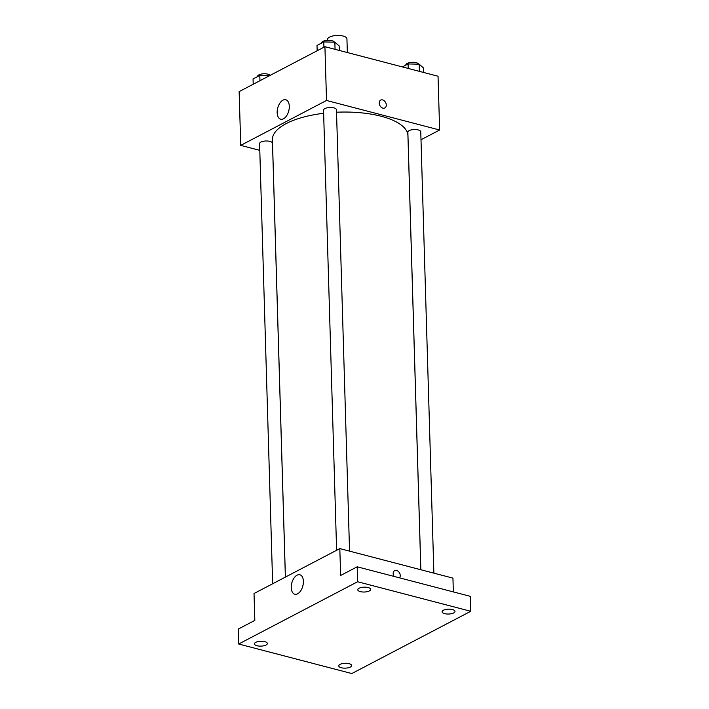 <?xml version="1.0" encoding="UTF-8"?>
<svg xmlns="http://www.w3.org/2000/svg" width="709" height="709" viewBox="0 0 709 709"><rect width="100%" height="100%" fill="white"/><g stroke="black" fill="none" stroke-linecap="round" stroke-linejoin="round"><path stroke-width="1.06" d="M347.339 52.546L346.931 38.818A9.687 3.651 178.3 0 0 337.147 35.45A9.687 3.651 178.3 0 0 327.576 39.394L327.602 40.298M259.795 150.361L240.732 145.38L239.137 91.612L324.926 46.688L438.038 76.226L439.633 130.004L421.004 139.753M420.818 569.744L407.932 135.685A67.78 25.586 178.3 0 0 336.527 112.226M323.641 113.289A67.78 25.586 178.3 0 0 272.424 139.7L285.408 577.082M240.732 145.38L326.521 100.465L439.633 130.004M349.555 551.132L336.456 109.753A6.452 2.437 178.3 0 0 329.924 107.502A6.452 2.437 178.3 0 0 323.543 110.134L336.607 550.273M433.873 573.156L420.765 131.768A6.452 2.437 178.3 0 0 414.242 129.525A6.452 2.437 178.3 0 0 407.861 132.149L420.854 569.752M272.655 583.764L259.591 143.617A6.452 2.437 -1.7 0 1 263.145 141.321A6.452 2.437 -1.7 0 1 269.943 141.383A6.452 2.437 -1.7 0 1 272.495 143.236L285.373 577.099M326.521 100.465L324.926 46.688M277.157 112.66A10.05 5.707 104.6 0 1 285.762 99.756A10.05 5.707 104.6 0 1 288.749 110.923A10.05 5.707 104.6 0 1 280.684 119.201A10.05 5.707 104.6 0 1 277.157 112.66M380.689 100.102A4.44 3.244 -117.6 0 1 382.621 99.925A4.44 3.244 -117.6 0 1 386.095 103.727A4.44 3.244 -117.6 0 1 384.801 107.963A4.44 3.244 -117.6 0 1 379.873 105.535A4.44 3.244 -117.6 0 1 380.689 100.102A4.44 3.244 -117.6 0 1 382.621 99.925A4.44 3.244 -117.6 0 1 386.095 103.727A4.44 3.244 -117.6 0 1 384.801 107.963M288.448 111.933A10.05 5.707 104.6 0 1 288.988 109.895M238.694 644.011L357.637 581.743L470.749 611.282L351.806 673.55L238.694 644.011L238.251 629.078L254.823 620.402L254.026 593.513L339.824 548.598L452.936 578.127L453.343 591.909M470.749 611.282L470.306 596.34L357.194 566.801L357.637 581.743M339.824 548.598L340.621 575.478L357.194 566.801M291.257 587.672A10.05 5.707 104.6 0 1 299.863 574.769A10.05 5.707 104.6 0 1 302.849 585.935A10.05 5.707 104.6 0 1 294.784 594.222A10.05 5.707 104.6 0 1 291.257 587.672M396.588 570.453A4.44 3.244 -117.6 0 1 399.849 573.625A4.44 3.244 -117.6 0 1 399.539 577.862A4.44 3.244 -117.6 0 0 399.841 573.625A4.44 3.244 -117.6 0 0 396.588 570.461A4.44 3.244 -117.6 0 0 394.647 570.63A4.44 3.244 -117.6 0 1 396.588 570.453M394.036 576.426A4.44 3.244 -117.6 0 1 394.656 570.63M302.548 586.955A10.05 5.707 104.6 0 1 303.08 584.907M369.38 590.925A6.452 2.437 -1.7 0 1 362.21 591.953A6.452 2.437 -1.7 0 1 357.779 589.773A6.452 2.437 -1.7 0 1 359.091 588.24A6.452 2.437 -1.7 0 1 366.261 587.22A6.452 2.437 -1.7 0 1 370.692 589.392A6.452 2.437 -1.7 0 1 369.38 590.925M266.035 645.03A6.452 2.437 -1.7 0 1 258.865 646.059A6.452 2.437 -1.7 0 1 254.442 643.878A6.452 2.437 -1.7 0 1 255.754 642.345A6.452 2.437 -1.7 0 1 262.915 641.326A6.452 2.437 -1.7 0 1 267.346 643.497A6.452 2.437 -1.7 0 1 266.035 645.03M350.352 667.054A6.452 2.437 -1.7 0 1 343.183 668.073A6.452 2.437 -1.7 0 1 338.76 665.902A6.452 2.437 -1.7 0 1 340.063 664.368A6.452 2.437 -1.7 0 1 347.233 663.34A6.452 2.437 -1.7 0 1 351.664 665.512A6.452 2.437 -1.7 0 1 350.352 667.054M453.689 612.948A6.452 2.437 -1.7 0 1 446.528 613.967A6.452 2.437 -1.7 0 1 442.097 611.796A6.452 2.437 -1.7 0 1 443.409 610.263A6.452 2.437 -1.7 0 1 450.578 609.235A6.452 2.437 -1.7 0 1 455.001 611.415A6.452 2.437 -1.7 0 1 453.689 612.948M253.202 84.238L253.051 78.947L259.804 75.411L269.65 75.633M259.964 80.702L259.804 75.411M270.218 75.331A6.452 2.437 178.3 0 0 263.057 73.825A6.452 2.437 178.3 0 0 257.597 76.395L257.597 76.563M317.162 50.756L317.003 45.465L323.756 41.928L334.852 42.177L339.186 45.952L339.319 50.445M335.065 49.338L334.852 42.177M323.916 47.219L323.756 41.928M334.373 42.159A6.452 2.437 178.3 0 0 327.443 40.307A6.452 2.437 178.3 0 0 321.549 42.912L321.558 43.081M402.393 66.921L408.074 63.943L419.161 64.191L423.503 67.975L423.636 72.469M419.373 71.352L419.161 64.191M408.207 68.436L408.074 63.943M418.691 64.182A6.452 2.437 178.3 0 0 411.761 62.33A6.452 2.437 178.3 0 0 405.867 64.936L405.876 65.095"/></g></svg>
